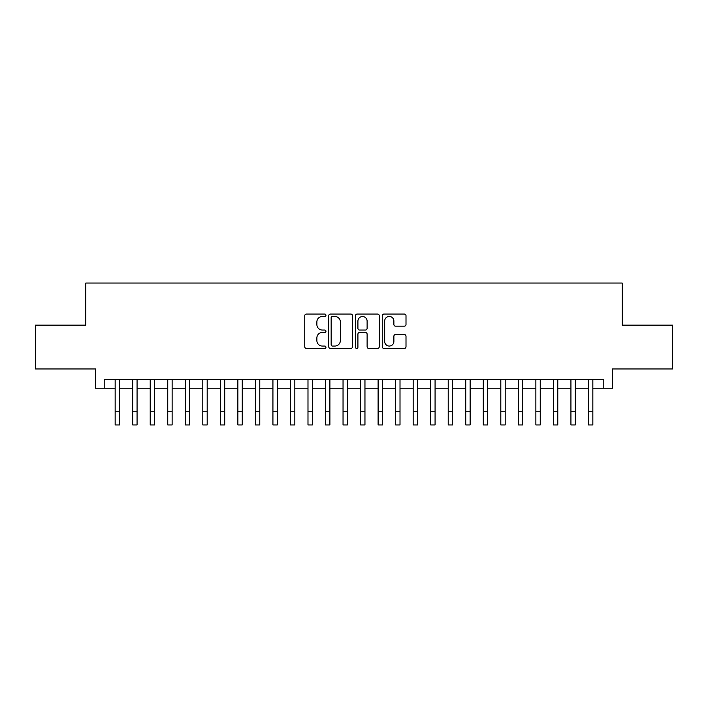 <?xml version="1.0" encoding="UTF-8"?>
<svg xmlns="http://www.w3.org/2000/svg" width="708" height="708" viewBox="0 0 708 708"><rect width="100%" height="100%" fill="white"/><g stroke="black" fill="none" stroke-linecap="round" stroke-linejoin="round"><path stroke-width="1.06" d="M325.954 315.255A1.204 1.204 0 0 0 324.751 314.051L306.467 314.051A1.717 1.717 0 0 0 304.75 315.768L304.75 346.743A1.717 1.717 0 0 0 306.467 348.46L324.751 348.46A1.204 1.204 0 0 0 325.954 347.256A1.204 1.204 0 0 0 324.751 346.053L322.379 346.053A5.505 5.505 0 0 1 316.874 340.548L316.874 337.964A5.505 5.505 0 0 1 322.379 332.459L324.751 332.459A1.204 1.204 0 0 0 325.954 331.256A1.204 1.204 0 0 0 324.751 330.052L322.379 330.052A5.505 5.505 0 0 1 316.874 324.547L316.874 321.963A5.505 5.505 0 0 1 322.379 316.458L324.751 316.458A1.204 1.204 0 0 0 325.954 315.255M404.286 326.176A1.717 1.717 0 0 0 406.003 324.459L406.003 315.768A1.717 1.717 0 0 0 404.286 314.051L383.984 314.051A1.717 1.717 0 0 0 382.258 315.768L382.258 346.743A1.717 1.717 0 0 0 383.984 348.46L404.286 348.46A1.717 1.717 0 0 0 406.003 346.743L406.003 336.247A1.717 1.717 0 0 0 404.286 334.521L395.595 334.521A1.717 1.717 0 0 0 393.878 336.247L393.878 341.451A4.602 4.602 0 0 1 389.276 346.053A4.602 4.602 0 0 1 384.674 341.451L384.674 321.06A4.602 4.602 0 0 1 389.276 316.458A4.602 4.602 0 0 1 393.878 321.06L393.878 324.459A1.717 1.717 0 0 0 395.595 326.176L404.286 326.176M104.2 388.223L104.2 379.461L603.8 379.461L603.8 388.223L612.562 388.223L612.562 368.948L672.6 368.948L672.6 325.122L622.199 325.122L622.199 283.05L85.801 283.05L85.801 325.122L35.4 325.122L35.4 368.948L95.438 368.948L95.438 388.223L115.156 388.223L115.156 398.657M352.495 315.768A1.717 1.717 0 0 0 350.77 314.051L330.468 314.051A1.717 1.717 0 0 0 328.751 315.768L328.751 346.743A1.717 1.717 0 0 0 330.468 348.46L350.77 348.46A1.717 1.717 0 0 0 352.495 346.743L352.495 315.768M357.23 314.051L377.532 314.051A1.717 1.717 0 0 1 379.249 315.768L379.249 346.743A1.717 1.717 0 0 1 377.532 348.46L368.841 348.46A1.717 1.717 0 0 1 367.116 346.743L367.116 334.185A1.717 1.717 0 0 0 365.399 332.459L359.637 332.459A1.717 1.717 0 0 0 357.912 334.185L357.912 347.256A1.204 1.204 0 0 1 356.708 348.46A1.204 1.204 0 0 1 355.505 347.256L355.505 315.768A1.717 1.717 0 0 1 357.23 314.051M119.546 388.223L132.688 388.223L132.688 398.657M137.069 388.223L150.22 388.223L150.22 398.657M154.601 388.223L167.752 388.223L167.752 398.657M172.132 388.223L185.275 388.223L185.275 398.657M189.664 388.223L202.807 388.223L202.807 398.657M207.187 388.223L220.338 388.223L220.338 398.657M224.719 388.223L237.87 388.223L237.87 398.657M242.251 388.223L255.393 388.223L255.393 398.657M259.783 388.223L272.925 388.223L272.925 398.657M277.306 388.223L290.457 388.223L290.457 398.657M294.838 388.223L307.989 388.223L307.989 398.657M312.37 388.223L325.512 388.223L325.512 398.657M329.893 388.223L343.044 388.223L343.044 398.657M347.424 388.223L360.576 388.223L360.576 398.657M364.956 388.223L378.107 388.223L378.107 398.657M382.488 388.223L395.63 388.223L395.63 398.657M400.011 388.223L413.162 388.223L413.162 398.657M417.543 388.223L430.694 388.223L430.694 398.657M435.075 388.223L448.217 388.223L448.217 398.657M452.607 388.223L465.749 388.223L465.749 398.657M470.13 388.223L483.281 388.223L483.281 398.657M487.662 388.223L500.813 388.223L500.813 398.657M505.193 388.223L518.336 388.223L518.336 398.657M522.725 388.223L535.867 388.223L535.867 398.657M540.248 388.223L553.399 388.223L553.399 398.657M557.78 388.223L570.931 388.223L570.931 398.657M575.312 388.223L588.454 388.223L588.454 398.657M592.844 388.223L603.8 388.223M332.362 316.458A1.204 1.204 0 0 0 331.158 317.662L331.158 344.849A1.204 1.204 0 0 0 332.362 346.053L334.857 346.053A5.505 5.505 0 0 0 340.362 340.548L340.362 321.963A5.505 5.505 0 0 0 334.857 316.458L332.362 316.458M367.116 321.149A4.602 4.602 0 0 0 362.514 316.547A4.602 4.602 0 0 0 357.912 321.149L357.912 328.326A1.717 1.717 0 0 0 359.637 330.052L365.399 330.052A1.717 1.717 0 0 0 367.116 328.326L367.116 321.149M115.156 411.799L119.546 411.799L119.546 424.95L115.156 424.95L115.156 379.461M119.546 411.799L119.546 379.461M132.688 411.799L137.069 411.799L137.069 424.95L132.688 424.95L132.688 379.461M137.069 411.799L137.069 379.461M150.22 411.799L154.601 411.799L154.601 424.95L150.22 424.95L150.22 379.461M154.601 411.799L154.601 379.461M167.752 411.799L172.132 411.799L172.132 424.95L167.752 424.95L167.752 379.461M172.132 411.799L172.132 379.461M185.275 411.799L189.664 411.799L189.664 424.95L185.275 424.95L185.275 379.461M189.664 411.799L189.664 379.461M202.807 411.799L207.187 411.799L207.187 424.95L202.807 424.95L202.807 379.461M207.187 411.799L207.187 379.461M220.338 411.799L224.719 411.799L224.719 424.95L220.338 424.95L220.338 379.461M224.719 411.799L224.719 379.461M237.87 411.799L242.251 411.799L242.251 424.95L237.87 424.95L237.87 379.461M242.251 411.799L242.251 379.461M255.393 411.799L259.783 411.799L259.783 424.95L255.393 424.95L255.393 379.461M259.783 411.799L259.783 379.461M272.925 411.799L277.306 411.799L277.306 424.95L272.925 424.95L272.925 379.461M277.306 411.799L277.306 379.461M290.457 411.799L294.838 411.799L294.838 424.95L290.457 424.95L290.457 379.461M294.838 411.799L294.838 379.461M307.989 411.799L312.37 411.799L312.37 424.95L307.989 424.95L307.989 379.461M312.37 411.799L312.37 379.461M325.512 411.799L329.893 411.799L329.893 424.95L325.512 424.95L325.512 379.461M329.893 411.799L329.893 379.461M343.044 411.799L347.424 411.799L347.424 424.95L343.044 424.95L343.044 379.461M347.424 411.799L347.424 379.461M360.576 411.799L364.956 411.799L364.956 424.95L360.576 424.95L360.576 379.461M364.956 411.799L364.956 379.461M378.107 411.799L382.488 411.799L382.488 424.95L378.107 424.95L378.107 379.461M382.488 411.799L382.488 379.461M395.63 411.799L400.011 411.799L400.011 424.95L395.63 424.95L395.63 379.461M400.011 411.799L400.011 379.461M413.162 411.799L417.543 411.799L417.543 424.95L413.162 424.95L413.162 379.461M417.543 411.799L417.543 379.461M430.694 411.799L435.075 411.799L435.075 424.95L430.694 424.95L430.694 379.461M435.075 411.799L435.075 379.461M448.217 411.799L452.607 411.799L452.607 424.95L448.217 424.95L448.217 379.461M452.607 411.799L452.607 379.461M465.749 411.799L470.13 411.799L470.13 424.95L465.749 424.95L465.749 379.461M470.13 411.799L470.13 379.461M483.281 411.799L487.662 411.799L487.662 424.95L483.281 424.95L483.281 379.461M487.662 411.799L487.662 379.461M500.813 411.799L505.193 411.799L505.193 424.95L500.813 424.95L500.813 379.461M505.193 411.799L505.193 379.461M518.336 411.799L522.725 411.799L522.725 424.95L518.336 424.95L518.336 379.461M522.725 411.799L522.725 379.461M535.867 411.799L540.248 411.799L540.248 424.95L535.867 424.95L535.867 379.461M540.248 411.799L540.248 379.461M553.399 411.799L557.78 411.799L557.78 424.95L553.399 424.95L553.399 379.461M557.78 411.799L557.78 379.461M570.931 411.799L575.312 411.799L575.312 424.95L570.931 424.95L570.931 379.461M575.312 411.799L575.312 379.461M588.454 411.799L592.844 411.799L592.844 424.95L588.454 424.95L588.454 379.461M592.844 411.799L592.844 379.461"/></g></svg>
